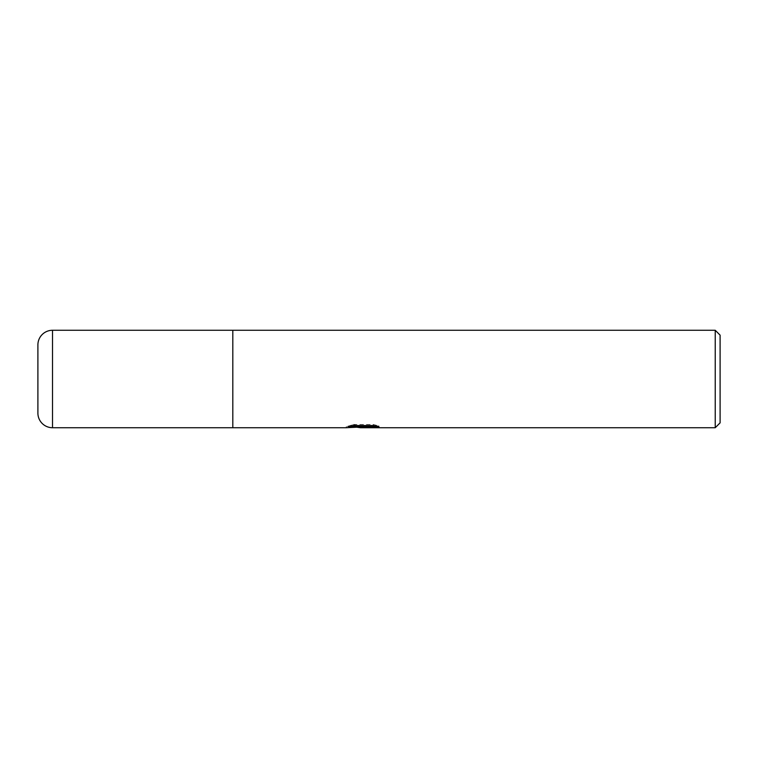 <?xml version="1.0" encoding="UTF-8"?>
<svg xmlns="http://www.w3.org/2000/svg" width="758" height="758" viewBox="0 0 758 758"><rect width="100%" height="100%" fill="white"/><g stroke="black" fill="none" stroke-linecap="round" stroke-linejoin="round"><path stroke-width="0.57" stroke-dasharray="3.79 2.84" d="M715.23 330.27L715.23 427.73M232.81 379L232.81 427.73L232.81 379M357.094 427.247L353.313 425.532L353.313 424.508L360.448 426.754L363.508 426.347L363.508 426.887M353.958 425.38L347.524 427.294M367.924 427.73L375.57 427.351L375.57 426.422L367.734 426.962M363.508 426.347L375.57 425.418L375.57 426.366L367.734 426.726M375.57 426.366L375.57 427.351M374.746 425.816L379 425.968L373.419 424.508L354.204 424.508L354.204 425.532M373.419 424.508L373.419 425.532M379 425.958L379 426.953M375.57 425.418L375.57 426.422M354.204 424.508L349.125 425.806L352.896 425.806M364.712 425.806L346.52 426.65L360.448 426.754M347.534 426.318L353.958 424.357M349.125 425.806L349.125 426.801M346.52 426.65L346.52 427.626M720.1 335.14L720.1 422.86M52.52 330.27L52.52 427.73M362.656 427.702L362.656 426.726M362.76 426.754L364.712 426.754M346.179 427.73L346.179 426.754"/><path stroke-width="1.14" d="M715.23 427.73L715.23 330.27L720.1 335.14L720.1 422.86L715.23 427.73L360.448 427.73L357.094 427.247M52.52 427.73L52.52 330.27A14.62 14.62 0 0 0 37.9 344.89L37.9 413.11A14.62 14.62 0 0 0 52.52 427.73L232.81 427.73L232.81 330.27L715.23 330.27M367.734 426.962L360.448 427.73M52.52 330.27L232.81 330.27L232.81 427.73L346.179 427.73L364.712 426.801L349.125 426.801L354.204 425.532L373.419 425.532L379 426.953L372.538 426.915L367.924 427.73M367.734 427.702L367.734 426.726L374.746 425.816M352.896 425.806L364.712 425.806L364.712 426.801M37.9 413.11L37.9 344.89M364.712 426.754L367.734 426.754"/></g></svg>
